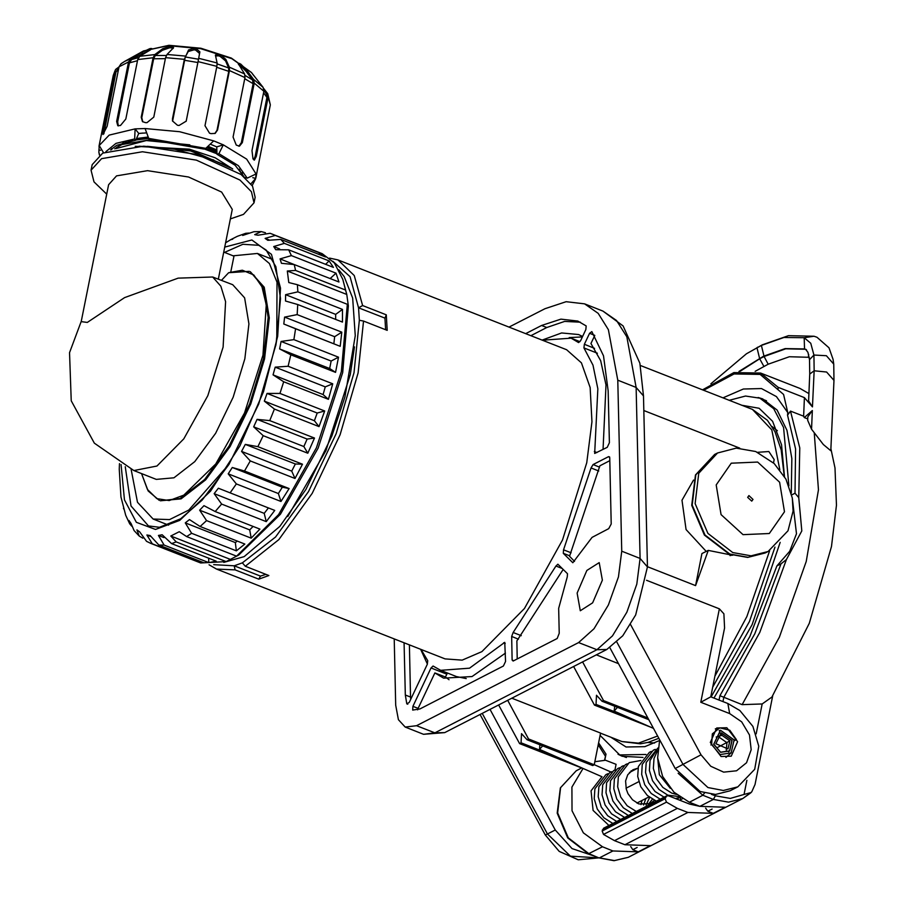 <?xml version="1.0" encoding="UTF-8"?>
<svg xmlns="http://www.w3.org/2000/svg" width="906" height="906" viewBox="0 0 906 906"><rect width="100%" height="100%" fill="white"/><g stroke="black" fill="none" stroke-linecap="round" stroke-linejoin="round"><path stroke-width="1.36" d="M265.82 574.347L260.43 576.125L258.799 579.217L235.141 569.931L216.477 569.115L445.106 658.911L462.128 660.089L481.856 651.629L524.449 608.481L562.513 539.976L586.782 462.773L592.003 421.777L590.18 387.519L581.471 362.808L566.567 349.659L337.949 259.863L354.303 275.526L362.683 305.582L386.33 314.88L387.224 330.328L363.578 321.041L359.331 320.328L358.606 307.847L350.056 276.715L332.876 261.222M258.799 579.217L268.901 575.559L245.254 566.273L278.878 539.602L312.242 493.351L340.124 434.755L358.153 372.978L363.578 321.041M337.949 259.863L329.558 258.051M386.33 314.88L384.891 318.165L385.582 329.682M245.254 566.273L242.31 562.853L275.492 537.054L308.516 491.618L336.16 433.781L354.02 372.717L359.331 320.328M216.477 569.115L209.093 564.744M235.141 569.931L234.144 565.808L260.43 576.125M242.31 562.853L234.144 565.808L213.691 564.676M362.683 305.582L358.606 307.847L384.891 318.165M354.416 346.862L350.282 374.642L325.945 450.599L287.78 516.567M226.115 561.561L176.183 541.947L170.77 536.012L179.252 531.663L186.67 536.567L191.653 533.249L185.254 522.875L189.456 519.557L200.147 526.545L206.545 520.656L199.648 510.18L203.918 505.695L215.186 511.584L221.596 504.042L214.122 493.679L218.335 488.175L230.113 492.898L236.341 483.917L228.244 473.883L232.276 467.507L244.473 471.041L250.328 460.905L241.585 451.381L245.299 444.348L257.836 446.681L263.136 435.707L253.725 426.873L257.021 419.387L269.795 420.565L274.382 409.07L264.314 401.098L267.089 393.385L279.977 393.476L283.714 381.811L273.023 374.835L275.186 367.134L288.085 366.239L290.849 354.767L279.58 348.878L281.075 341.415L293.861 339.682L295.571 328.753L283.793 324.031L284.575 317.043L297.134 314.62L297.746 304.563L285.537 301.03L285.571 294.722L297.814 291.8L297.44 284.654L288.788 282.536L287.281 271.03L295.571 270.396L345.503 290.011L342.774 279.342L346.794 294.405L348.3 305.911L342.695 372.547L318.074 448.096L280.384 514.257L238.754 555.038L226.115 561.561L200.713 562.92L150.781 543.317L152.276 543.849L146.863 534.959L150.113 535.582L158.856 545.106L203.533 562.66L196.953 561.392L152.276 543.849M342.774 279.342L334.291 262.876L322.174 253.669L270.147 233.306L257.961 235.266L254.711 234.643L261.29 231.585L265.481 232.774M345.503 290.011L346.794 294.405L287.281 271.03M275.265 235.469L319.931 253.012L325.435 256.964L280.758 239.422L267.87 240.316L265.141 238.357L275.265 235.469L272.242 234.065M284.416 243.329L329.082 260.883L333.351 267.395L288.674 249.852L275.786 249.762L273.68 246.545L284.416 243.329L280.758 239.422M291.347 255.617L336.024 273.159L338.912 282.049L294.246 264.507L281.472 263.329L280.045 258.935L291.347 255.617L288.674 249.852M270.747 233.522L270.147 233.306M261.29 231.585L253.85 231.71L242.683 235.492L245.775 233.272L249.037 233.125M245.775 233.272L237.259 236.364L230.634 239.75L232.763 239.15M297.44 284.654L347.372 304.257L348.3 305.911M297.814 291.8L342.479 309.354L342.423 322.106L297.746 304.563M297.134 314.62L341.811 332.162L340.248 346.307L295.571 328.753M293.861 339.682L338.538 357.224L335.514 372.321L290.849 354.767M288.085 366.239L332.762 383.782L328.38 399.365L283.714 381.811M279.977 393.476L324.654 411.018L319.048 426.613L274.382 409.07M269.795 420.565L314.473 438.108L307.814 453.249L263.136 435.707M257.836 446.681L302.513 464.234L295.005 478.459L250.328 460.905M244.473 471.041L289.15 488.583L281.019 501.471L236.341 483.917M230.113 492.898L274.79 510.44L266.273 521.584L221.596 504.042M215.186 511.584L259.863 529.138L251.222 538.198L206.545 520.656M200.147 526.545L244.813 544.087L236.319 550.803L191.653 533.249M186.67 536.567L236.602 556.182L278.561 514.551L316.466 447.791L341.369 371.698L347.372 304.257M236.602 556.182L238.754 555.038M170.77 536.012L230.283 559.387M119.286 469.229L120.951 496.918L125.708 515.299L129.637 523.804L129.037 520.452L131.144 523.679L134.088 530.554L139.275 536.148L136.953 529.908L139.671 531.856L146.557 541.335L150.781 543.317M124.303 509.942L123.42 508.323M131.755 526.114L129.637 523.804M142.831 538.175L139.275 536.148M164.099 545.027L158.459 535.457L162.14 534.733L171.54 543.566L216.217 561.108L208.776 562.581L164.099 545.027L158.856 545.106M196.953 560.078L196.953 561.392M146.863 534.959L150.419 536.363M208.629 558.13L208.776 562.581M158.459 535.457L163.975 537.632M131.189 469.467L137.474 502.275L153.137 519.025L169.569 519.614L188.742 510.021L229.297 463.895M275.73 345.684L276.783 339.433L276.953 282.162L269.433 263.521L257.44 253.465L272.91 259.535M232.989 255.786L257.44 253.465M250.271 271.698L264.258 287.259L269.263 317.881L264.541 358.923L250.781 404.11L230.101 446.579L205.651 479.863L181.132 498.9L160.305 500.78L180.079 498.481L204.597 479.455L229.048 446.171L249.728 403.691L263.487 358.504L268.221 317.474L263.204 286.851L250.271 271.698M230.837 271.857L233.975 256.171L223.748 252.151M141.551 473.589L147.406 489.455L156.829 498.651L169.241 500.61L183.839 495.174L215.753 464.031L244.541 413.068L262.933 355.141L266.285 304.869L261.902 286.738L253.759 274.926L242.389 270.203L229.184 272.581M228.516 272.865L221.551 280.248M232.763 284.654L244.654 297.881L248.912 323.906L244.88 358.787L233.193 397.202L215.617 433.306L194.835 461.596L173.997 477.768L156.285 479.376L133.862 470.565L156.998 465.978L183.816 438.81L207.78 395.673L223.057 347.066L225.537 301.743L220.883 286.171L212.65 276.964L232.763 284.654M218.391 279.014L232.298 209.388L221.664 192.117L188.595 176.998L147.576 170.656L116.58 175.866L108.607 184.665L81.246 321.63L87.304 322.389L124.62 297.621L178.154 278.187L212.65 276.964M106.715 194.167L94.031 181.925L91.098 170.26L101.597 158.675L142.412 151.812L196.432 160.169L239.988 180.079L251.449 191.744L254.008 202.819L243.499 214.405L230.407 218.878M254.008 202.819L255.118 197.225L252.559 186.149L241.109 174.484L197.553 154.575L143.533 146.228L102.718 153.08L92.219 164.677L91.098 170.26M147.361 146.33L190.679 150.94L226.613 165.73M125.436 143.046L132.525 140.702M135.923 139.943L148.21 138.482M207.429 147.644L216.919 151.54M122.48 144.292L130.022 141.121M136.059 139.615L147.961 138.176M207.802 147.418L216.908 151.177M143.861 146.228L190.237 150.464L228.301 166.591M139.014 146.217L189.716 149.762L230.736 167.904M135.164 146.308L189.365 149.139L215.175 157.803L232.706 169.014M116.002 148.573L146.376 140.577L189.864 144.892M204.144 148.878L216.987 153.827M239.241 169.173L242.321 175.402M174.745 149.297L213.816 160.068M116.681 147.35L122.061 144.473L151.03 139.592M205.594 148.448L216.964 152.876M111.665 149.66L111.834 148.629M138.697 133.544L142.661 133.08M118.312 146.33L123.556 142.661M136.568 138.459L147.327 137.146M208.867 146.659L216.874 149.977M120.158 145.334L126.421 141.891M136.319 139.037L147.61 137.644M208.369 147.032L216.885 150.566M243.884 176.659L235.05 165.186L217.01 154.269L216.761 146.84L223.352 144.869L213.68 140.906L205.764 148.391L203.759 148.992L149.105 139.569L145.085 128.493L135.107 128.901L134.7 138.935L135.787 140.26L116.738 145.334L110.487 150M216.761 146.84L211.155 144.507M145.798 132.933L138.765 133.386L135.787 140.26M252.831 177.644L255.73 178.335L256.047 173.963L247.202 178.12L245.005 177.599M256.987 172.174L270.282 104.836L268.176 97.055L256.296 156.489L254.348 160.09L253.057 158.844L251.993 150.679L263.873 91.246L254.201 83.148L242.321 142.582L239.377 146.194L236.262 145.039L233.091 137.055L244.971 77.622L229.399 70.6L217.531 130.045L215.141 133.42L210.985 133.658L209.513 133.148L204.971 125.753L216.851 66.319L198.074 61.597L186.183 121.132L179.037 125.492L177.417 125.221L172.514 120.906L172.491 118.731L184.36 59.286L165.628 57.69L153.76 117.123L147.01 122.616L145.538 122.627L142.525 121.608L141.257 117.191L153.137 57.758L137.689 59.547L125.809 118.992L120.453 125.538L117.791 125.764L116.681 121.427L128.561 61.982L119.06 66.851L107.191 126.296L102.899 134.575L103.024 130.679L114.892 71.234L115.617 69.434L119.082 66.761M217.01 154.269L218.935 153.692L223.352 144.869L246.625 159.139L256.047 173.963M250.985 183.85L255.73 178.335M103.544 152.672L99.196 145.572L98.856 152.276L99.66 154.869M138.765 133.386L135.107 128.901L109.139 135.119L99.196 145.572M100.509 150.328L98.89 149.943M150.532 49.773L150.804 48.448L149.739 48.731L142.333 52.197L130.77 58.686L128.561 61.982M150.804 48.448L151.846 48.55L149.886 50.181L139.694 56.308L137.689 59.547M169.818 46.24L169.501 47.825L170.951 47.814L171.268 46.24L169.818 46.24L162.695 48.698L154.79 54.553L153.137 57.758M171.268 46.24L173.658 47.656L167.01 54.485L165.628 57.69M194.337 48.211L194.02 49.785L195.605 50.057L195.923 48.471L194.337 48.211L188.561 49.966L184.36 59.286M195.923 48.471L199.92 51.88L198.074 61.597M219.037 54.281L218.72 55.855L220.169 56.353L220.486 54.779L219.037 54.281L215.458 55.096L217.066 62.922L216.851 66.319M220.486 54.779L225.877 59.332L229.343 67.112L229.399 70.6M239.66 63.409L239.343 64.994L240.407 65.628L240.724 64.054L238.063 63.295L244.563 73.964L244.971 77.622M240.724 64.054L246.421 69.728L253.578 79.366L254.201 83.148M251.46 72.537L231.358 58.086L200.939 48.222L168.912 45.3L143.51 50.974L168.176 45.674L200.838 48.686L231.868 58.697L251.46 72.537L263.034 87.293L263.873 91.246M252.446 73.782L253.793 75.617M263.691 88.46L267.678 93.624L268.176 97.055M121.495 63.454L124.734 61.348L120.917 63.816L119.06 66.851M118.969 67.316L115.979 72.004L103.805 133.884M149.739 48.731L149.422 50.306L131.653 59.592L129.445 62.899L117.655 121.868L118.312 125.911M169.501 47.825L162.378 50.272L155.288 55.526L153.635 58.731L141.846 117.712L142.842 121.857M173.171 48.505L170.951 47.814M194.02 49.785L188.244 51.54L185.334 57.01L172.57 121.155M185.334 57.01L198.527 59.23L199.603 53.454L195.605 50.057M198.527 59.23L186.126 121.325M218.72 55.855L215.526 56.002M217.146 63.93L228.663 67.893L225.56 60.917L220.169 56.353M228.663 67.893L228.731 71.381L216.942 130.351L214.847 133.567M239.343 64.994L238.448 64.598M245.073 75.402L252.525 79.954L246.104 71.302L240.407 65.628M252.525 79.954L253.148 83.726L241.358 142.706L238.89 146.206M263.986 90.294L266.409 93.998L266.908 97.418L255.118 156.398L253.759 159.762M267.678 93.624L270.282 104.836M185.254 522.875L235.356 542.558L236.319 550.803M235.356 542.558L237.236 541.109M199.648 510.18L249.75 529.851L251.222 538.198M249.75 529.851L253.023 526.454M214.122 493.679L264.224 513.351L266.273 521.584M264.224 513.351L268.38 507.926M228.244 473.883L278.346 493.555L281.019 501.471M289.15 488.583L282.366 487.19L278.346 493.555M232.276 467.507L282.366 487.19M241.585 451.381L291.687 471.063L295.005 478.459M302.513 464.234L295.401 464.031L291.687 471.063M245.299 444.348L295.401 464.031M253.725 426.873L303.827 446.556L307.814 453.249M314.473 438.108L307.123 439.059L303.827 446.556M257.021 419.387L307.123 439.059M264.314 401.098L314.416 420.769L319.048 426.613M324.654 411.018L317.179 413.057L314.416 420.769M267.089 393.385L317.179 413.057M273.023 374.835L323.125 394.506L328.38 399.365M332.762 383.782L325.288 386.805L323.125 394.506M275.186 367.134L325.288 386.805M279.58 348.878L329.682 368.561L335.514 372.321M338.538 357.224L331.166 361.098L329.682 368.561M281.075 341.415L331.166 361.098M283.793 324.031L340.248 346.307M341.811 332.162L334.665 336.715L333.895 343.702M284.575 317.043L334.665 336.715M342.479 309.354L335.673 314.405L335.662 319.456M285.571 294.722L335.673 314.405M319.931 253.012L318.708 254.326M265.141 238.357L268.923 239.841M329.082 260.883L325.616 264.359M273.68 246.545L279.637 248.878M336.024 273.159L330.146 278.606M280.045 258.935L293.703 264.303M732.58 555.31L708.322 550.35L701.98 553.6L695.57 585.65L708.322 550.35M695.57 585.65L647.484 566.76M630.553 624.551L700.995 754.8L710.746 766.306L723.622 772.093L736.578 770.802L746.567 762.716L751.21 749.772L749.432 735.004L741.64 721.912L729.67 713.588L700.768 702.229L719.421 608.889L646.59 580.282M719.421 608.889L723.917 613.826L724.551 628.017L710.802 696.827L700.768 702.229M618.47 663.588L596.273 654.868M507.654 700.315L528.549 738.956L594.245 764.755L600.576 733.09L511.765 698.209M721.097 756.476L710.338 742.478L716.748 727.994L726.85 727.699L737.609 741.686L731.21 756.182L721.097 756.476M509.07 327.077L544.925 308.686L566.091 301.755L584.563 303.85L598.153 313.317L608.424 329.625L617.745 380.18L621.709 551.199L618.447 576.952L608.424 605.004L593.996 628.719L578.572 642.547L416.522 725.649L405.197 727.031L398.38 719.67L395.718 705.219L394.178 638.911M602.331 580.202L599.183 562.603L586.839 570.452L577.145 593.113L580.293 610.712L592.637 602.864L602.331 580.202M421.03 649.455L427.734 660.644L427.315 664.268L409.263 702.377L406.839 703.883L407.768 704.245M404.11 642.818L405.322 695.027L406.839 703.883M466.284 678.56L456.375 676.567L440.61 670.372L433.091 666.035L431.041 667.971L412.876 706.306L418.13 708.367L417.609 709.828M440.61 670.372L469.568 668.198L504.744 642.399L505.559 661.493L503.408 666.046L419.874 708.888L412.74 710.111L412.876 706.306M512.06 660.032L511.618 636.465L513.09 632.49L555.899 565.978L557.881 564.178L567.496 573.679L567.315 576.907L558.674 608.345L559.285 633.328L557.201 638.458L513.102 661.063L512.06 660.032L513.793 660.712M584.359 344.314L589.568 333.306L591.845 331.539L603.532 355.798L608.153 390.814L609.353 442.717L607.201 447.292L594.71 453.476L597.801 388.833L592.954 365.061L583.951 347.927L584.359 344.314L594.608 348.334M525.684 333.601L541.573 325.458L560.927 319.116L577.813 321.03L586.171 325.9L585.854 329.614L580.644 340.611L578.583 342.547L571.074 338.21L542.501 340.203M593.045 464.585L608.662 456.567L609.704 457.598L611.244 524.03L608.696 528.696L592.037 537.337L572.796 562.739L563.26 553.317L563.566 549.783L591.018 467.994L593.045 464.585L599.579 467.145M405.322 695.027L410.577 697.088L410.712 699.319M409.365 644.879L410.577 697.088M420.611 649.296L427.394 664.087M447.462 673.056L445.446 677.031L449.07 679.715M418.13 708.367L434.937 672.898L445.446 677.031M434.937 672.898L443.612 678.164L472.003 676.578L505.401 653.147M563.238 569.455L516.918 640.927L517.258 658.934M594.766 335.503L590.972 343.51L600.655 360.724L606.012 384.937L603.011 449.433M582.388 336.919L569.251 337.564M580.395 322.185L564.608 321.392L546.828 327.519L530.939 335.673M582.592 336.488L578.572 334.541L561.607 332.898L542.082 340.044M609.772 460.758L599.863 465.843L569.489 556.341L574.551 561.38M490.044 709.353L555.276 829.964L572.003 848.594L593.883 855.943M734.154 740.009L736.329 739.523L734.347 740.746M609.874 647.699L675.197 768.469L700.1 791.482L715.559 794.449L730.043 790.836L737.835 786.838L754.687 769.353L758.786 746.216L752.931 726.363L739.817 710.474L727.88 703.532L710.802 696.827M736.329 739.523L729.783 730.213L719.817 727.869L712.309 733.86L711.618 744.653L720.1 754.539L731.187 752.943L734.143 739.976L720.553 730.395L713.815 744.2L720.644 752.161L729.579 750.881L731.946 740.428L721.312 732.909L720.021 733.181M719.817 727.869L715.264 728.9M725.887 757.427L731.187 752.943M734.245 739.953L720.519 730.281L713.713 744.222L720.621 752.274L729.647 750.972L732.048 740.406L721.255 732.795L715.899 743.758L728.028 748.911L729.862 740.87L722.003 735.31L721.312 732.909M716.216 737.008L722.003 735.31M726.272 750.021L726.929 742.66L717.79 736.204M542.739 745.887L539.546 749.398L539.908 744.777M594.245 764.755L592.739 765.525L527.043 739.726L521.505 733.656L521.052 742.795L519.557 743.566L583.079 768.515M553.883 755.695L521.052 742.795M498.662 704.936L519.557 743.566M528.549 738.956L527.043 739.726M617.473 707.371L614.189 711.108L614.664 706.261M573.6 666.499L594.495 705.128L596.001 704.358L596.454 695.219L601.992 701.289L648.809 719.67M596.001 704.358L622.682 714.845M582.592 661.89L603.487 700.519L647.869 717.948M601.992 701.289L603.487 700.519M594.495 705.128L651.878 727.665M680.44 797.461L680.542 799.692L682.422 798.73M699.783 806.295L689.579 804.109L668.549 795.842L666.59 795.898L603.634 828.186L602.184 831.062L603.521 834.471L614.438 840.643L677.394 808.356L687.903 812.489L624.947 844.777L614.438 840.643M617.994 754.188L622.241 756.25L643.022 757.371M713.883 698.039L749.874 636.567L776.94 565.944L789.658 551.29L796.465 533.736L792.32 498.028M830.904 448.764L834.981 467.892L836.476 505.22L831.538 546.578L809.296 623.271L771.935 697.031L762.139 703.973L742.173 704.63L719.93 695.717L754.766 633.724L780.927 563.906L776.94 565.944M594.846 761.731L605.57 760.247L616.091 764.336L614.959 770.009M604.506 760.202L606.012 754.143L604.8 760.202M624.947 844.777L650.27 845.683L638.277 851.833L612.954 850.927L599.466 857.846L614.381 860.598L628.288 857.291L742.818 798.56L728.583 802.172L713.384 799.42L699.896 806.34L689.375 802.206L702.875 795.287L678.13 773.294M772.739 695.785L755.015 784.471L751.742 791.833L742.818 798.56L750.621 792.965M712.082 809.047L707.779 811.255L713.226 813.395L725.219 807.246L699.896 806.34M713.226 813.395L687.903 812.489M612.954 850.927L602.445 846.793L583.305 832.795L572.06 810.779L571.935 787.065L582.966 768.481M637.133 847.484L632.841 849.692L630.712 846.566M632.841 849.692L638.277 851.833M707.779 811.255L705.661 808.129M602.184 831.062L665.129 798.775L666.476 802.184L677.394 808.356M665.129 798.775L666.59 795.898M659.67 739.76L657.62 757.892L662.671 776.442L673.917 792.138L689.375 802.206M780.927 563.906L786.374 559.58L801.855 530.961L798.764 497.598L795.049 493.215L791.719 494.925M710.893 383.816L746.397 353.804L761.38 345.401L783.962 337.428L804.177 337.768L814.03 336.262L817.031 337.213L829.024 347.745L833.112 359.331L833.724 364.144L833.962 380.407L830.825 450.735L823.339 444.495L811.504 429.263L807.699 420.327L807.846 416.896L812.342 410.486L811.504 429.263M746.884 780.293L744.064 794.437L751.165 792.49M795.049 493.215L795.559 448.923L787.597 415.186L790.451 411.052L803.588 416.216L804.245 417.507L807.756 418.889M791.266 493.057L791.787 458.504L786.963 430.35L777.065 410.124L762.603 398.889L758.084 397.508M787.597 415.186L787.71 412.558L776.453 396.545L761.448 388.595L743.373 389.048L723.033 397.893M711.119 696.952L752.139 624.653L780.179 542.332M788.956 485.843L783.531 427.485L773.769 408.685L759.862 398.153L745.479 396.081L729.16 400.305M600.1 735.434L619.727 754.936L645.967 754.494M741.561 405.175L759.126 408.289L772.603 421.301L781.504 444.71L784.471 476.624M774.936 547.133L749.432 621.38L712.728 687.201M659.432 740.508L644.823 746.646L626.08 747.008L611.097 737.337M772.014 426.511L777.314 430.667M654.642 742.988L647.937 742.422M787.71 412.536L783.554 394.484L760.077 374.438L734.03 373.918L703.588 390.26M803.588 416.216L804.415 397.655L778.141 387.326L778.039 389.512M778.141 387.326L760.632 373L733.883 372.626L702.569 389.852M804.415 397.655L812.501 406.941L808.56 400.86L809.76 374.076L814.12 370.769L826.566 372.06L833.962 380.407M808.888 393.566L800.055 388.481L760.632 373M804.245 417.507L812.342 410.486M643.86 410.497L739.738 448.153M773.52 462.921L774.188 459.535L768.854 451.562L757.484 452.309M693.566 480.078L682.037 500.191L686.023 529.512L706.261 551.403M730.021 555.605L732.071 555.14M752.954 499.41L748.922 495.639L747.699 497.337L751.731 501.109L752.954 499.41M295.571 270.396L294.246 264.507M121.087 464.529L124.484 499.852L136.398 522.32L155.526 529.432L179.728 520.395L210.52 491.131L239.909 445.979L263.487 391.652L277.746 336.285L280.554 288.108L271.494 254.314L251.913 239.954L224.745 247.168M176.183 541.947L171.54 543.566M125.266 466.737L131.053 506.001L148.516 525.899L159.456 527.292L180.668 518.844L202.174 500.146L228.901 464.54L258.629 404.235L275.956 344.518L280.52 298.64L275.854 266.658L266.115 250.056L258.742 245.277L242.899 244.292L224.518 252.457M145.085 128.493L179.592 131.664L213.68 140.906M148.052 138.29L205.764 148.391M218.935 153.692L238.38 165.651L247.202 178.12M99.026 146.274L113.193 75.379L114.892 71.234M134.7 138.935L115.923 143.431L105.923 151.619M130.77 58.686L124.734 61.348L143.51 50.974M154.79 54.553L139.694 56.308M185.322 56.059L167.01 54.485M217.066 62.922L198.72 58.312M244.563 73.964L229.343 67.112M263.034 87.293L253.578 79.366M104.201 130.974L103.024 130.679M115.979 72.004L118.663 68.879M142.333 52.197L142.016 53.771M117.655 121.868L116.681 121.427M162.695 48.698L162.378 50.272M141.846 117.712L141.257 117.191M188.561 49.966L188.244 51.54M199.603 53.454L199.92 51.88M225.56 60.917L225.877 59.332M217.531 130.045L216.942 130.351M246.104 71.302L246.421 69.728M242.321 142.582L241.358 142.706M256.296 156.489L255.118 156.398M263.578 92.718L266.908 97.418M244.767 78.663L253.148 83.726M216.659 67.248L228.731 71.381M184.382 60.238L197.882 62.514M153.635 58.731L165.436 58.652M155.288 55.526L166.353 55.436M129.445 62.899L137.452 60.691M131.653 59.592L138.369 57.69M784.279 476.284L781.153 449.988L774.924 431.754L767.439 420.271L752.399 409.433L771.753 429.852L779.794 469.772M769.59 550.689L746.861 616.556L714.947 676.114M657.654 736.023L638.526 743.147L621.935 741.584L600.553 733.192M616.839 642.173L682.988 764.471L707.892 787.484L723.35 790.451L737.835 786.838M700.995 754.8L675.197 768.469M584.563 303.85L602.966 311.075L623.147 325.9L639.908 363.227L643.52 395.911L647.496 566.93L640.112 558.424L636.839 584.177L626.816 612.218L612.399 635.944L596.963 649.761L434.914 732.875L423.589 734.256L444.733 732.592L434.914 732.875L416.522 725.649M647.496 566.93L635.718 614.914L622.716 635.819L606.782 649.477L596.963 649.761L578.572 642.547M602.966 311.075L616.544 320.543L626.827 336.851L636.137 387.406L640.112 558.424L621.709 551.199M643.52 395.911L636.137 387.406L617.745 380.18M431.041 667.971L446.805 674.166M503.657 642.864L505.22 643.487M555.899 565.978L562.264 568.481M513.09 632.49L521.312 635.718M511.618 636.465L518.447 639.149M583.951 347.927L597.416 353.227M594.313 451.516L596.941 452.547M589.568 333.306L594.63 335.299M541.573 325.458L546.828 327.519M591.018 467.994L598.707 471.018M563.566 549.783L571.12 552.751M563.26 553.317L569.715 555.854M608.662 456.567L609.591 456.941M598.855 857.891L578.311 859.817L559.274 851.357L545.31 835.004L547.484 833.962L482.252 713.35M598.821 857.88L570.44 856.125L547.484 833.962L555.276 829.964M729.67 713.588L727.88 703.532M711.618 744.653L710.904 744.97M638.809 781.685L626.012 788.243M717.801 747.348L729.862 740.87M598.617 742.897L606.012 754.143M719.93 695.717L719.058 700.066M602.445 846.793L588.39 853.78L567.745 837.903L557.19 813.146L560.327 787.88L576.273 770.734L560.621 787.699L557.609 812.954L568.277 837.812L588.957 853.712L598.9 857.914L613.985 860.7L628.288 857.291M744.064 794.437L730.304 798.401L715.434 795.853L713.384 799.42L702.875 795.287L704.54 793.01M786.374 559.58L759.817 632.433L723.769 697.405L722.943 701.595M762.139 703.973L756.17 733.826M715.434 795.853L711.493 794.302M742.173 704.63L779.364 637.099L806.204 561.527L818.492 489.761L814.301 433.079M798.764 497.598L799.76 447.892L790.451 411.052M739.002 371.403L763.441 356.262L785.14 348.595L804.562 348.912L804.177 337.768L810.791 343.227L813.905 355.061L814.12 370.769L812.501 406.941M755.151 371.358L768.197 364.155L789.364 356.681L809.296 357.315M833.724 364.144L826.34 355.673L813.905 355.061L809.568 359.682L809.76 374.076M808.322 356.987L808.73 354.529M806.533 349.942L805.751 349.32M768.197 364.155L764.064 356.5L785.762 348.844L805.536 349.218L807.982 352.309L809.568 359.682M763.837 366.398L759.692 358.742L764.064 356.5L761.38 345.401L762.297 344.88L746.397 353.804M740.213 371.188L759.692 358.742L757.02 347.644L757.926 347.123M603.521 834.471L666.476 802.184M665.366 797.608L602.411 829.896M729.783 554.053L748.028 557.349L765.106 553.022L747.699 557.45L729.217 554.121L704.438 535.061L691.754 505.344L695.491 475.027L714.562 454.484L695.785 474.823L692.173 505.14L704.981 534.97L729.783 554.053M768.107 551.494L788.039 530.78L793.044 511.086L792.308 497.938L785.91 479.183L774.2 463.578L755.717 451.573L736.272 448.13L717.563 452.943L698.786 473.294L695.174 503.6L707.971 533.43L732.784 552.513L751.029 555.82L768.107 551.494L765.106 553.022M757.586 462.049L731.301 463.193L716.159 484.959L721.04 514.574L743.067 534.699L769.353 533.543L784.494 511.788L779.613 482.173L757.586 462.049M338.753 269.75L344.212 276.557L352.661 298.074L355.231 335.73L344.926 396.885L331.879 436.092L305.922 489.489L279.807 526.443L244.212 556.578L223.805 562.433M230.634 239.75L225.617 242.853M119.286 469.206L119.479 463.612M153.137 519.025L168.607 525.095M159.252 500.361L148.154 490.893L141.54 473.578M249.229 271.29L228.81 272.661M81.325 321.234L69.524 352.706L71.212 400.837L94.292 443.113L133.862 470.565M114.711 148.867L121.483 144.722M242.751 175.741L242.004 172.752M122.276 144.382L125.628 142.967M111.585 148.856L111.495 149.705M257.089 171.664L255.9 177.621M252.174 185.549L255.628 178.799M98.856 152.276L99.422 155.017M113.193 75.379L115.617 69.434M658.877 738.299L648.164 742.365L640.406 743.871L621.935 741.584M606.782 649.477L444.733 732.592M405.197 727.031L423.589 734.256M579.987 341.709L571.074 338.21M545.31 835.004L480.112 714.449M636.963 803.044L648.934 796.906M720.553 730.395L719.115 730.7M729.579 750.881L728.549 751.821M629.387 772.444L638.051 768.005M608.934 825.468L593.136 810.394L591.029 790.779L601.98 776.612M539.546 749.398L601.754 776.725M594.257 764.698L610.984 772.037M607.881 773.713L605.876 774.607L594.925 788.764L594.268 798.73L597.326 809.001L603.815 817.767L612.83 823.475M614.189 711.108L653.52 728.39M637.178 768.447L632.909 769.738L627.711 774.721L625.627 780.949L626.227 789.126L628.005 793.713L632.501 799.783L638.889 803.939L650.315 803.679L654.37 800.349M640.848 760.474L629.262 762.614L618.311 776.782L617.654 786.736L620.712 797.008L627.201 805.774L636.216 811.482M588.39 853.78L598.9 857.914M598.232 744.789L605.333 756.034M766.499 400.758L759.862 398.153M626.363 757.541L619.727 754.936M814.03 336.262L788.469 335.73L762.297 344.88M576.273 770.734L581.675 767.971M656.306 801.176L647.28 795.468L640.791 786.702L637.733 776.431L638.39 766.476L649.353 752.32L651.346 751.425M627.371 763.724L625.367 764.619L614.415 778.775L613.758 788.73L616.816 799.001L623.305 807.767L632.32 813.475M633.283 770.451L631.052 770.904M648.277 804.505L652.354 799.285M623.475 765.717L621.471 766.612L610.508 780.768L609.863 790.734L612.92 801.006L619.41 809.771L628.424 815.479M646.057 804.958L649.647 797.473M619.568 767.722L617.575 768.616L606.612 782.773L605.967 792.727L609.013 802.999L615.514 811.765L624.528 817.472M643.622 805.015L645.91 798.458M611.777 771.719L609.772 772.614L598.821 786.77L598.164 796.725L601.222 806.997L607.711 815.762L616.726 821.47M637.937 803.531L638.118 802.456M670.372 788.356L659.398 774.777L657.609 757.654M676.465 794.437L671.64 793.09L662.875 787.473L656.386 778.707L653.328 768.435L653.985 758.481L657.563 750.734M679.16 796.555L667.745 795.083L658.979 789.477L652.49 780.712L649.432 770.44L650.089 760.474L657.767 748.413M664.098 797.178L655.083 791.47L648.594 782.705L645.536 772.433L646.182 762.478L657.824 747.982M680.168 797.269L675.4 798.537M660.202 799.183L651.188 793.475L644.687 784.709L641.641 774.437L642.286 764.471L653.249 750.315L655.242 749.421M676.748 799.069L679.851 797.393M620.633 819.477L611.607 813.769L605.117 805.004L602.06 794.732L602.717 784.766L613.679 770.61L615.672 769.715M640.95 804.596L642.014 800.451M752.399 409.433L640.372 365.424M717.563 452.943L714.562 454.484"/></g></svg>
